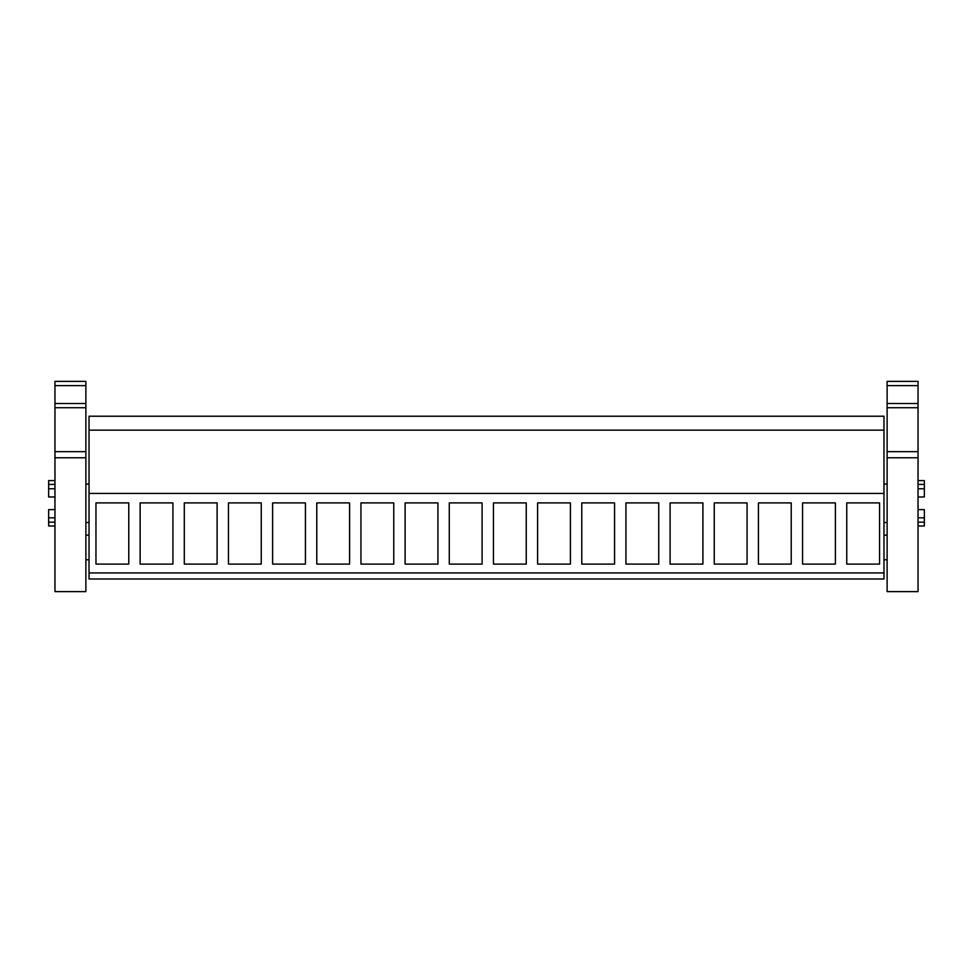 <?xml version="1.0" encoding="UTF-8"?>
<svg xmlns="http://www.w3.org/2000/svg" width="973" height="973" viewBox="0 0 973 973"><rect width="100%" height="100%" fill="white"/><g stroke="black" fill="none" stroke-linecap="round" stroke-linejoin="round"><path stroke-width="1.46" d="M89.03 493.433L89.03 579.008L883.971 579.008L883.971 430.151L89.03 430.151L89.03 493.433L883.971 493.433M883.971 430.151L883.971 416.225L89.03 416.225L89.03 430.151M89.03 572.927L883.971 572.927M95.962 564.097L128.777 564.097L128.777 502.895L95.962 502.895L95.962 564.097M360.947 564.097L393.761 564.097L393.761 502.895L360.947 502.895L360.947 564.097M316.784 502.895L349.599 502.895L349.599 564.097L316.784 564.097L316.784 502.895M449.271 564.097L482.085 564.097L482.085 502.895L449.271 502.895L449.271 564.097M405.109 502.895L437.923 502.895L437.923 564.097L405.109 564.097L405.109 502.895M184.298 564.097L217.101 564.097L217.101 502.895L184.298 502.895L184.298 564.097M140.136 564.097L172.939 564.097L172.939 502.895L140.136 502.895L140.136 564.097M272.622 502.895L305.425 502.895L305.425 564.097L272.622 564.097L272.622 502.895M228.46 564.097L261.263 564.097L261.263 502.895L228.46 502.895L228.46 564.097M714.255 502.895L747.069 502.895L747.069 564.097L714.255 564.097L714.255 502.895M670.093 564.097L702.907 564.097L702.907 502.895L670.093 502.895L670.093 564.097M802.579 502.895L835.393 502.895L835.393 564.097L802.579 564.097L802.579 502.895M758.417 564.097L791.231 564.097L791.231 502.895L758.417 502.895L758.417 564.097M537.607 502.895L570.409 502.895L570.409 564.097L537.607 564.097L537.607 502.895M493.445 502.895L526.247 502.895L526.247 564.097L493.445 564.097L493.445 502.895M625.931 564.097L658.733 564.097L658.733 502.895L625.931 502.895L625.931 564.097M581.769 564.097L614.571 564.097L614.571 502.895L581.769 502.895L581.769 564.097M846.753 502.895L846.753 564.097L879.556 564.097L879.556 502.895L846.753 502.895M54.962 509.609L48.65 509.609L48.65 526.004L54.962 526.004M54.962 517.818L48.65 517.818M54.962 488.762L48.65 488.762L48.65 496.984L54.962 496.984M54.962 522.185L48.65 522.185M54.962 480.577L48.65 480.577L48.65 488.762M54.962 484.408L48.65 484.408M918.038 517.818L924.35 517.818L924.35 526.004L918.038 526.004M918.038 509.609L924.35 509.609L924.35 517.818M918.038 496.984L924.35 496.984L924.35 488.762L918.038 488.762M918.038 480.577L924.35 480.577L924.35 488.762M918.038 484.408L924.35 484.408M918.038 522.185L924.35 522.185M85.879 451.654L85.879 591.62L54.962 591.608L54.962 381.38L85.879 381.38L85.879 451.654L54.962 451.654M85.879 385.624L54.962 385.624M85.879 403.491L54.962 403.491M85.879 407.723L54.962 407.723M918.038 451.654L918.038 591.62L887.121 591.608L887.121 381.38L918.038 381.38L918.038 451.654L887.121 451.654M918.038 385.624L887.121 385.624M918.038 403.491L887.121 403.491M918.038 407.723L887.121 407.723M85.879 457.772L54.962 457.772M918.038 457.772L887.121 457.772M89.03 522.537L85.879 522.537M89.03 484.055L85.879 484.055M89.03 535.15L85.879 535.15M89.03 559.767L85.879 559.767M883.971 522.537L887.121 522.537M883.971 484.055L887.121 484.055M883.971 535.15L887.121 535.15M883.971 559.767L887.121 559.767M54.962 591.62L85.879 591.62M887.121 591.62L918.038 591.62"/></g></svg>
